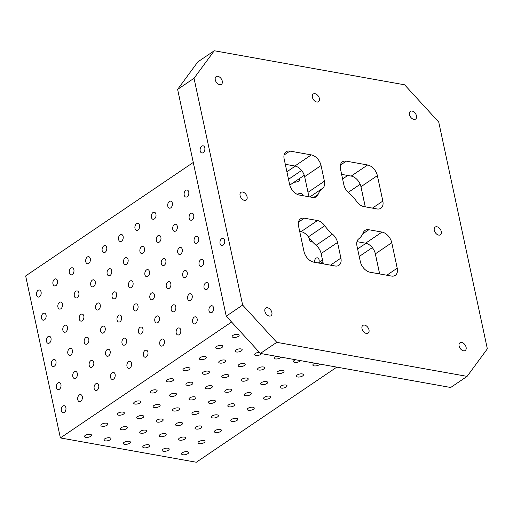 <?xml version="1.0" encoding="UTF-8"?>
<svg xmlns="http://www.w3.org/2000/svg" width="513" height="513" viewBox="0 0 513 513"><rect width="100%" height="100%" fill="white"/><g stroke="black" fill="none" stroke-linecap="round" stroke-linejoin="round"><path stroke-width="0.77" d="M242.643 305.075L226.233 316.181L260.367 353.444L276.776 342.338L242.643 305.075L194.023 78.29L177.613 89.397L197.858 61.868L214.267 50.755L404.597 84.799L438.73 122.056L487.35 348.84L467.106 376.375L276.776 342.338M289.781 185.11L304.273 175.292M288.518 179.313L301.612 170.451M382.012 232.081L368.86 229.734A10.363 6.675 55.9 0 0 365.032 230.408A10.363 6.675 55.9 0 0 363.307 232.633A31.081 20.02 -124.1 0 1 358.715 238.872A10.363 6.675 55.9 0 0 356.958 245.913L360.318 261.585A10.363 6.675 55.9 0 0 370.072 272.23L391.438 276.052A10.363 6.675 55.9 0 0 395.26 275.378A10.363 6.675 55.9 0 0 397.222 268.184L391.765 242.732A10.363 6.675 55.9 0 0 382.012 232.081L365.602 243.194A10.363 6.675 55.9 0 1 375.356 253.839L379.665 273.948M260.367 353.444L450.696 387.488L467.106 376.375M194.023 78.29L214.267 50.755M365.282 206.835L360.966 186.732A10.363 6.675 55.9 0 0 351.213 176.081L367.622 164.974L346.262 161.153A10.363 6.675 55.9 0 0 342.434 161.832A10.363 6.675 55.9 0 0 340.478 169.021L343.832 184.693A10.363 6.675 55.9 0 0 348.872 192.952A31.081 20.02 -124.1 0 1 356.606 201.391A10.363 6.675 55.9 0 0 363.897 206.592L377.049 208.945A10.363 6.675 55.9 0 0 380.87 208.265A10.363 6.675 55.9 0 0 382.833 201.077L377.376 175.619A10.363 6.675 55.9 0 0 367.622 164.974M356.958 241.649L365.602 243.194M323.344 263.874L321.132 253.55A10.363 6.675 55.9 0 0 316.091 245.291A31.081 20.02 -124.1 0 1 308.358 236.852A10.363 6.675 55.9 0 0 301.067 231.652L299.688 231.401M308.005 196.594A10.363 6.675 55.9 0 0 308.005 192.324L304.645 176.658A10.363 6.675 55.9 0 0 294.892 166.007L311.301 154.9L289.935 151.078A10.363 6.675 55.9 0 0 286.113 151.758A10.363 6.675 55.9 0 0 284.151 158.947L289.608 184.404A10.363 6.675 55.9 0 0 299.361 195.049L312.513 197.402A10.363 6.675 55.9 0 0 316.341 196.723A10.363 6.675 55.9 0 0 318.066 194.498A31.081 20.02 -124.1 0 1 322.658 188.265A10.363 6.675 55.9 0 0 324.415 181.217L321.055 165.545A10.363 6.675 55.9 0 0 311.301 154.9M285.299 164.295L294.892 166.007M341.62 174.369L351.213 176.081M463.489 350.802A4.662 3.001 55.9 0 0 465.214 350.501A4.662 3.001 55.9 0 0 465.086 344.954A4.662 3.001 55.9 0 0 459.981 342.78A4.662 3.001 55.9 0 0 459.488 347.192A4.662 3.001 55.9 0 0 463.489 350.802M269.28 316.072A4.662 3.001 55.9 0 0 270.999 315.764A4.662 3.001 55.9 0 0 270.87 310.218A4.662 3.001 55.9 0 0 265.772 308.044A4.662 3.001 55.9 0 0 265.272 312.455A4.662 3.001 55.9 0 0 269.28 316.072M244.47 200.365A4.662 3.001 55.9 0 0 246.195 200.057A4.662 3.001 55.9 0 0 246.067 194.517A4.662 3.001 55.9 0 0 240.963 192.337A4.662 3.001 55.9 0 0 240.469 196.748A4.662 3.001 55.9 0 0 244.47 200.365M219.667 84.658A4.662 3.001 55.9 0 0 221.392 84.35A4.662 3.001 55.9 0 0 221.263 78.81A4.662 3.001 55.9 0 0 216.159 76.629A4.662 3.001 55.9 0 0 215.659 81.041A4.662 3.001 55.9 0 0 219.667 84.658M316.771 102.023A4.662 3.001 55.9 0 0 318.496 101.721A4.662 3.001 55.9 0 0 318.368 96.175A4.662 3.001 55.9 0 0 313.27 94.001A4.662 3.001 55.9 0 0 312.77 98.413A4.662 3.001 55.9 0 0 316.771 102.023M413.882 119.394A4.662 3.001 55.9 0 0 415.601 119.087A4.662 3.001 55.9 0 0 415.472 113.546A4.662 3.001 55.9 0 0 410.374 111.366A4.662 3.001 55.9 0 0 409.874 115.778A4.662 3.001 55.9 0 0 413.882 119.394M438.686 235.101A4.662 3.001 55.9 0 0 440.404 234.794A4.662 3.001 55.9 0 0 440.282 229.247A4.662 3.001 55.9 0 0 435.178 227.073A4.662 3.001 55.9 0 0 434.678 231.485A4.662 3.001 55.9 0 0 438.686 235.101M366.385 333.437A4.662 3.001 55.9 0 0 368.103 333.136A4.662 3.001 55.9 0 0 367.981 327.589A4.662 3.001 55.9 0 0 362.877 325.409A4.662 3.001 55.9 0 0 362.377 329.821A4.662 3.001 55.9 0 0 366.385 333.437M316.091 245.291L332.501 234.178A10.363 6.675 55.9 0 1 337.541 242.444L340.895 258.11A10.363 6.675 55.9 0 1 338.939 265.304A10.363 6.675 55.9 0 1 335.111 265.978L313.751 262.156A10.363 6.675 55.9 0 1 303.997 251.511L298.54 226.053A10.363 6.675 55.9 0 1 300.496 218.865A10.363 6.675 55.9 0 1 304.324 218.192L317.476 220.539L301.067 231.652M332.501 234.178A31.081 20.02 -124.1 0 1 324.767 225.739A10.363 6.675 55.9 0 0 317.476 220.539M85.318 435.37A3.585 1.456 -12.1 0 1 89.063 434.242A3.585 1.456 -12.1 0 1 91.506 435.095A3.585 1.456 -12.1 0 1 88.307 437.275A3.585 1.456 -12.1 0 1 84.498 436.601A3.585 1.456 -12.1 0 1 85.318 435.37M101.721 424.257A3.585 1.456 -12.1 0 1 105.473 423.135A3.585 1.456 -12.1 0 1 107.916 423.988A3.585 1.456 -12.1 0 1 104.716 426.162A3.585 1.456 -12.1 0 1 100.907 425.489A3.585 1.456 -12.1 0 1 101.721 424.257M118.131 413.151A3.585 1.456 -12.1 0 1 121.882 412.029A3.585 1.456 -12.1 0 1 124.319 412.882A3.585 1.456 -12.1 0 1 121.119 415.055A3.585 1.456 -12.1 0 1 117.31 414.382A3.585 1.456 -12.1 0 1 118.131 413.151M134.534 402.038A3.585 1.456 -12.1 0 1 138.286 400.916A3.585 1.456 -12.1 0 1 140.729 401.769A3.585 1.456 -12.1 0 1 137.529 403.943A3.585 1.456 -12.1 0 1 133.72 403.269A3.585 1.456 -12.1 0 1 134.534 402.038M150.944 390.932A3.585 1.456 -12.1 0 1 154.695 389.809A3.585 1.456 -12.1 0 1 157.132 390.662A3.585 1.456 -12.1 0 1 153.938 392.836A3.585 1.456 -12.1 0 1 150.123 392.163A3.585 1.456 -12.1 0 1 150.944 390.932M167.347 379.825A3.585 1.456 -12.1 0 1 171.098 378.697A3.585 1.456 -12.1 0 1 173.541 379.549A3.585 1.456 -12.1 0 1 170.342 381.73A3.585 1.456 -12.1 0 1 166.533 381.056A3.585 1.456 -12.1 0 1 167.347 379.825M183.757 368.712A3.585 1.456 -12.1 0 1 187.508 367.59A3.585 1.456 -12.1 0 1 189.951 368.443A3.585 1.456 -12.1 0 1 186.751 370.617A3.585 1.456 -12.1 0 1 182.942 369.944A3.585 1.456 -12.1 0 1 183.757 368.712M200.166 357.606A3.585 1.456 -12.1 0 1 203.917 356.484A3.585 1.456 -12.1 0 1 206.354 357.337A3.585 1.456 -12.1 0 1 203.154 359.51A3.585 1.456 -12.1 0 1 199.345 358.837A3.585 1.456 -12.1 0 1 200.166 357.606M216.569 346.493A3.585 1.456 -12.1 0 1 220.321 345.371A3.585 1.456 -12.1 0 1 222.764 346.224A3.585 1.456 -12.1 0 1 219.564 348.398A3.585 1.456 -12.1 0 1 215.755 347.724A3.585 1.456 -12.1 0 1 216.569 346.493M232.979 335.387A3.585 1.456 -12.1 0 1 236.73 334.264A3.585 1.456 -12.1 0 1 239.167 335.117A3.585 1.456 -12.1 0 1 235.974 337.291A3.585 1.456 -12.1 0 1 232.158 336.618A3.585 1.456 -12.1 0 1 232.979 335.387M104.735 438.839A3.585 1.456 -12.1 0 1 108.487 437.717A3.585 1.456 -12.1 0 1 110.93 438.57A3.585 1.456 -12.1 0 1 107.73 440.744A3.585 1.456 -12.1 0 1 103.921 440.071A3.585 1.456 -12.1 0 1 104.735 438.839M121.145 427.733A3.585 1.456 -12.1 0 1 124.896 426.611A3.585 1.456 -12.1 0 1 127.333 427.464A3.585 1.456 -12.1 0 1 124.133 429.637A3.585 1.456 -12.1 0 1 120.324 428.964A3.585 1.456 -12.1 0 1 121.145 427.733M137.548 416.62A3.585 1.456 -12.1 0 1 141.299 415.498A3.585 1.456 -12.1 0 1 143.743 416.351A3.585 1.456 -12.1 0 1 140.543 418.531A3.585 1.456 -12.1 0 1 136.734 417.858A3.585 1.456 -12.1 0 1 137.548 416.62M153.958 405.514A3.585 1.456 -12.1 0 1 157.709 404.391A3.585 1.456 -12.1 0 1 160.146 405.244A3.585 1.456 -12.1 0 1 156.952 407.418A3.585 1.456 -12.1 0 1 153.143 406.745A3.585 1.456 -12.1 0 1 153.958 405.514M170.367 394.407A3.585 1.456 -12.1 0 1 174.112 393.285A3.585 1.456 -12.1 0 1 176.555 394.131A3.585 1.456 -12.1 0 1 173.356 396.312A3.585 1.456 -12.1 0 1 169.546 395.638A3.585 1.456 -12.1 0 1 170.367 394.407M186.77 383.294A3.585 1.456 -12.1 0 1 190.522 382.172A3.585 1.456 -12.1 0 1 192.965 383.025A3.585 1.456 -12.1 0 1 189.765 385.199A3.585 1.456 -12.1 0 1 185.956 384.526A3.585 1.456 -12.1 0 1 186.77 383.294M203.18 372.188A3.585 1.456 -12.1 0 1 206.931 371.066A3.585 1.456 -12.1 0 1 209.368 371.919A3.585 1.456 -12.1 0 1 206.168 374.092A3.585 1.456 -12.1 0 1 202.359 373.419A3.585 1.456 -12.1 0 1 203.18 372.188M219.583 361.075A3.585 1.456 -12.1 0 1 223.335 359.953A3.585 1.456 -12.1 0 1 225.778 360.806A3.585 1.456 -12.1 0 1 222.578 362.986A3.585 1.456 -12.1 0 1 218.769 362.313A3.585 1.456 -12.1 0 1 219.583 361.075M235.993 349.969A3.585 1.456 -12.1 0 1 239.744 348.846A3.585 1.456 -12.1 0 1 242.181 349.699A3.585 1.456 -12.1 0 1 238.987 351.873A3.585 1.456 -12.1 0 1 235.178 351.2A3.585 1.456 -12.1 0 1 235.993 349.969M124.159 442.315A3.585 1.456 -12.1 0 1 127.91 441.193A3.585 1.456 -12.1 0 1 130.347 442.046A3.585 1.456 -12.1 0 1 127.147 444.22A3.585 1.456 -12.1 0 1 123.338 443.546A3.585 1.456 -12.1 0 1 124.159 442.315M140.562 431.209A3.585 1.456 -12.1 0 1 144.313 430.08A3.585 1.456 -12.1 0 1 146.756 430.933A3.585 1.456 -12.1 0 1 143.557 433.113A3.585 1.456 -12.1 0 1 139.748 432.44A3.585 1.456 -12.1 0 1 140.562 431.209M156.972 420.096A3.585 1.456 -12.1 0 1 160.723 418.974A3.585 1.456 -12.1 0 1 163.166 419.826A3.585 1.456 -12.1 0 1 159.966 422A3.585 1.456 -12.1 0 1 156.157 421.327A3.585 1.456 -12.1 0 1 156.972 420.096M173.381 408.989A3.585 1.456 -12.1 0 1 177.132 407.867A3.585 1.456 -12.1 0 1 179.569 408.72A3.585 1.456 -12.1 0 1 176.369 410.894A3.585 1.456 -12.1 0 1 172.56 410.22A3.585 1.456 -12.1 0 1 173.381 408.989M189.784 397.876A3.585 1.456 -12.1 0 1 193.536 396.754A3.585 1.456 -12.1 0 1 195.979 397.607A3.585 1.456 -12.1 0 1 192.779 399.781A3.585 1.456 -12.1 0 1 188.97 399.108A3.585 1.456 -12.1 0 1 189.784 397.876M206.194 386.77A3.585 1.456 -12.1 0 1 209.945 385.648A3.585 1.456 -12.1 0 1 212.382 386.501A3.585 1.456 -12.1 0 1 209.182 388.674A3.585 1.456 -12.1 0 1 205.373 388.001A3.585 1.456 -12.1 0 1 206.194 386.77M222.597 375.663A3.585 1.456 -12.1 0 1 226.348 374.535A3.585 1.456 -12.1 0 1 228.792 375.388A3.585 1.456 -12.1 0 1 225.592 377.568A3.585 1.456 -12.1 0 1 221.783 376.895A3.585 1.456 -12.1 0 1 222.597 375.663M239.007 364.551A3.585 1.456 -12.1 0 1 242.758 363.428A3.585 1.456 -12.1 0 1 245.195 364.281A3.585 1.456 -12.1 0 1 242.001 366.455A3.585 1.456 -12.1 0 1 238.192 365.782A3.585 1.456 -12.1 0 1 239.007 364.551M261.527 353.649A3.585 1.456 -12.1 0 1 257.853 355.445A3.585 1.456 -12.1 0 1 254.595 354.675A3.585 1.456 -12.1 0 1 255.416 353.444A3.585 1.456 -12.1 0 1 259.334 352.316M143.582 445.791A3.585 1.456 -12.1 0 1 147.327 444.662A3.585 1.456 -12.1 0 1 149.77 445.515A3.585 1.456 -12.1 0 1 146.571 447.695A3.585 1.456 -12.1 0 1 142.761 447.022A3.585 1.456 -12.1 0 1 143.582 445.791M159.985 434.678A3.585 1.456 -12.1 0 1 163.737 433.556A3.585 1.456 -12.1 0 1 166.18 434.408A3.585 1.456 -12.1 0 1 162.98 436.582A3.585 1.456 -12.1 0 1 159.171 435.909A3.585 1.456 -12.1 0 1 159.985 434.678M176.395 423.571A3.585 1.456 -12.1 0 1 180.146 422.449A3.585 1.456 -12.1 0 1 182.583 423.302A3.585 1.456 -12.1 0 1 179.383 425.476A3.585 1.456 -12.1 0 1 175.574 424.802A3.585 1.456 -12.1 0 1 176.395 423.571M192.798 412.458A3.585 1.456 -12.1 0 1 196.55 411.336A3.585 1.456 -12.1 0 1 198.993 412.189A3.585 1.456 -12.1 0 1 195.793 414.363A3.585 1.456 -12.1 0 1 191.984 413.696A3.585 1.456 -12.1 0 1 192.798 412.458M209.208 401.352A3.585 1.456 -12.1 0 1 212.959 400.23A3.585 1.456 -12.1 0 1 215.396 401.083A3.585 1.456 -12.1 0 1 212.202 403.256A3.585 1.456 -12.1 0 1 208.387 402.583A3.585 1.456 -12.1 0 1 209.208 401.352M225.617 390.246A3.585 1.456 -12.1 0 1 229.362 389.117A3.585 1.456 -12.1 0 1 231.805 389.97A3.585 1.456 -12.1 0 1 228.606 392.15A3.585 1.456 -12.1 0 1 224.797 391.477A3.585 1.456 -12.1 0 1 225.617 390.246M242.021 379.133A3.585 1.456 -12.1 0 1 245.772 378.01A3.585 1.456 -12.1 0 1 248.215 378.863A3.585 1.456 -12.1 0 1 245.015 381.037A3.585 1.456 -12.1 0 1 241.206 380.364A3.585 1.456 -12.1 0 1 242.021 379.133M258.43 368.026A3.585 1.456 -12.1 0 1 262.181 366.904A3.585 1.456 -12.1 0 1 264.618 367.757A3.585 1.456 -12.1 0 1 261.418 369.931A3.585 1.456 -12.1 0 1 257.609 369.257A3.585 1.456 -12.1 0 1 258.43 368.026M280.951 357.125A3.585 1.456 -12.1 0 1 277.27 358.92A3.585 1.456 -12.1 0 1 274.019 358.151A3.585 1.456 -12.1 0 1 274.833 356.913A3.585 1.456 -12.1 0 1 276.161 356.272M162.999 449.26A3.585 1.456 -12.1 0 1 166.751 448.138A3.585 1.456 -12.1 0 1 169.194 448.99A3.585 1.456 -12.1 0 1 165.994 451.164A3.585 1.456 -12.1 0 1 162.185 450.491A3.585 1.456 -12.1 0 1 162.999 449.26M179.409 438.153A3.585 1.456 -12.1 0 1 183.16 437.031A3.585 1.456 -12.1 0 1 185.597 437.884A3.585 1.456 -12.1 0 1 182.397 440.058A3.585 1.456 -12.1 0 1 178.588 439.385A3.585 1.456 -12.1 0 1 179.409 438.153M195.812 427.047A3.585 1.456 -12.1 0 1 199.563 425.918A3.585 1.456 -12.1 0 1 202.007 426.771A3.585 1.456 -12.1 0 1 198.807 428.951A3.585 1.456 -12.1 0 1 194.998 428.278A3.585 1.456 -12.1 0 1 195.812 427.047M212.222 415.934A3.585 1.456 -12.1 0 1 215.973 414.812A3.585 1.456 -12.1 0 1 218.41 415.665A3.585 1.456 -12.1 0 1 215.216 417.839A3.585 1.456 -12.1 0 1 211.407 417.165A3.585 1.456 -12.1 0 1 212.222 415.934M228.631 404.828A3.585 1.456 -12.1 0 1 232.383 403.705A3.585 1.456 -12.1 0 1 234.819 404.552A3.585 1.456 -12.1 0 1 231.619 406.732A3.585 1.456 -12.1 0 1 227.81 406.059A3.585 1.456 -12.1 0 1 228.631 404.828M245.034 393.715A3.585 1.456 -12.1 0 1 248.786 392.592A3.585 1.456 -12.1 0 1 251.229 393.445A3.585 1.456 -12.1 0 1 248.029 395.619A3.585 1.456 -12.1 0 1 244.22 394.946A3.585 1.456 -12.1 0 1 245.034 393.715M261.444 382.608A3.585 1.456 -12.1 0 1 265.195 381.486A3.585 1.456 -12.1 0 1 267.632 382.339A3.585 1.456 -12.1 0 1 264.432 384.513A3.585 1.456 -12.1 0 1 260.623 383.839A3.585 1.456 -12.1 0 1 261.444 382.608M277.847 371.502A3.585 1.456 -12.1 0 1 281.599 370.373A3.585 1.456 -12.1 0 1 284.042 371.226A3.585 1.456 -12.1 0 1 280.842 373.406A3.585 1.456 -12.1 0 1 277.033 372.733A3.585 1.456 -12.1 0 1 277.847 371.502M300.368 360.601A3.585 1.456 -12.1 0 1 296.694 362.396A3.585 1.456 -12.1 0 1 293.442 361.62A3.585 1.456 -12.1 0 1 294.257 360.389A3.585 1.456 -12.1 0 1 295.584 359.741M182.423 452.735A3.585 1.456 -12.1 0 1 186.174 451.613A3.585 1.456 -12.1 0 1 188.611 452.466A3.585 1.456 -12.1 0 1 185.417 454.64A3.585 1.456 -12.1 0 1 181.602 453.967A3.585 1.456 -12.1 0 1 182.423 452.735M198.826 441.629A3.585 1.456 -12.1 0 1 202.577 440.5A3.585 1.456 -12.1 0 1 205.02 441.353A3.585 1.456 -12.1 0 1 201.821 443.533A3.585 1.456 -12.1 0 1 198.012 442.86A3.585 1.456 -12.1 0 1 198.826 441.629M215.236 430.516A3.585 1.456 -12.1 0 1 218.987 429.394A3.585 1.456 -12.1 0 1 221.43 430.247A3.585 1.456 -12.1 0 1 218.23 432.421A3.585 1.456 -12.1 0 1 214.421 431.747A3.585 1.456 -12.1 0 1 215.236 430.516M231.645 419.41A3.585 1.456 -12.1 0 1 235.396 418.287A3.585 1.456 -12.1 0 1 237.833 419.14A3.585 1.456 -12.1 0 1 234.633 421.314A3.585 1.456 -12.1 0 1 230.824 420.641A3.585 1.456 -12.1 0 1 231.645 419.41M248.048 408.297A3.585 1.456 -12.1 0 1 251.8 407.175A3.585 1.456 -12.1 0 1 254.243 408.027A3.585 1.456 -12.1 0 1 251.043 410.201A3.585 1.456 -12.1 0 1 247.234 409.528A3.585 1.456 -12.1 0 1 248.048 408.297M264.458 397.19A3.585 1.456 -12.1 0 1 268.209 396.068A3.585 1.456 -12.1 0 1 270.646 396.921A3.585 1.456 -12.1 0 1 267.446 399.095A3.585 1.456 -12.1 0 1 263.637 398.421A3.585 1.456 -12.1 0 1 264.458 397.19M280.861 386.084A3.585 1.456 -12.1 0 1 284.612 384.955A3.585 1.456 -12.1 0 1 287.056 385.808A3.585 1.456 -12.1 0 1 283.856 387.988A3.585 1.456 -12.1 0 1 280.047 387.315A3.585 1.456 -12.1 0 1 280.861 386.084M297.271 374.971A3.585 1.456 -12.1 0 1 301.022 373.849A3.585 1.456 -12.1 0 1 303.465 374.702A3.585 1.456 -12.1 0 1 300.265 376.875A3.585 1.456 -12.1 0 1 296.456 376.202A3.585 1.456 -12.1 0 1 297.271 374.971M319.791 364.07A3.585 1.456 -12.1 0 1 316.117 365.872A3.585 1.456 -12.1 0 1 312.859 365.096A3.585 1.456 -12.1 0 1 313.68 363.864A3.585 1.456 -12.1 0 1 315.008 363.217M336.823 367.116L196.325 462.245L60.38 437.929L231.575 322.01M226.233 316.181L177.613 89.397M224.643 240.411A3.629 2.347 100.1 0 1 224.066 244.053A3.629 2.347 100.1 0 1 221.706 245.535A3.629 2.347 100.1 0 1 220.032 241.552A3.629 2.347 100.1 0 1 222.988 238.398A3.629 2.347 100.1 0 1 224.643 240.411M204.802 147.847A3.629 2.347 100.1 0 1 204.219 151.482A3.629 2.347 100.1 0 1 201.865 152.97A3.629 2.347 100.1 0 1 200.192 148.988A3.629 2.347 100.1 0 1 203.142 145.827A3.629 2.347 100.1 0 1 204.802 147.847M312.231 241.604A3.585 2.321 100.1 0 1 311.218 241.751A3.585 2.321 100.1 0 1 309.493 238.378M314.456 262.284A3.585 2.321 100.1 0 1 317.444 257.834A3.585 2.321 100.1 0 1 318.874 262.618L322.542 260.136M297.078 194.273A3.585 1.456 -12.1 0 1 302.503 194.427A3.585 1.456 -12.1 0 1 301.901 195.504M298.598 179.14A3.585 1.456 -12.1 0 1 299.489 179.845A3.585 1.456 -12.1 0 1 298.669 181.076A3.585 1.456 -12.1 0 1 294.103 182.179M60.38 437.929L25.65 275.943L193.273 162.441M41.085 291.993A3.585 2.321 100.1 0 1 40.514 295.591A3.585 2.321 100.1 0 1 38.186 297.053A3.585 2.321 100.1 0 1 36.526 293.115A3.585 2.321 100.1 0 1 39.443 289.999A3.585 2.321 100.1 0 1 41.085 291.993M57.494 280.88A3.585 2.321 100.1 0 1 56.917 284.478A3.585 2.321 100.1 0 1 54.59 285.946A3.585 2.321 100.1 0 1 52.935 282.009A3.585 2.321 100.1 0 1 55.853 278.892A3.585 2.321 100.1 0 1 57.494 280.88M73.898 269.774A3.585 2.321 100.1 0 1 73.327 273.371A3.585 2.321 100.1 0 1 70.999 274.84A3.585 2.321 100.1 0 1 69.345 270.902A3.585 2.321 100.1 0 1 72.262 267.78A3.585 2.321 100.1 0 1 73.898 269.774M90.307 258.661A3.585 2.321 100.1 0 1 89.73 262.265A3.585 2.321 100.1 0 1 87.402 263.727A3.585 2.321 100.1 0 1 85.748 259.79A3.585 2.321 100.1 0 1 88.666 256.673A3.585 2.321 100.1 0 1 90.307 258.661M106.71 247.555A3.585 2.321 100.1 0 1 106.14 251.152A3.585 2.321 100.1 0 1 103.812 252.62A3.585 2.321 100.1 0 1 102.158 248.683A3.585 2.321 100.1 0 1 105.075 245.567A3.585 2.321 100.1 0 1 106.71 247.555M123.12 236.448A3.585 2.321 100.1 0 1 122.549 240.046A3.585 2.321 100.1 0 1 120.222 241.508A3.585 2.321 100.1 0 1 118.561 237.57A3.585 2.321 100.1 0 1 121.478 234.454A3.585 2.321 100.1 0 1 123.12 236.448M139.53 225.335A3.585 2.321 100.1 0 1 138.952 228.933A3.585 2.321 100.1 0 1 136.625 230.401A3.585 2.321 100.1 0 1 134.97 226.464A3.585 2.321 100.1 0 1 137.888 223.347A3.585 2.321 100.1 0 1 139.53 225.335M155.933 214.229A3.585 2.321 100.1 0 1 155.362 217.826A3.585 2.321 100.1 0 1 153.034 219.295A3.585 2.321 100.1 0 1 151.38 215.357A3.585 2.321 100.1 0 1 154.298 212.235A3.585 2.321 100.1 0 1 155.933 214.229M172.342 203.116A3.585 2.321 100.1 0 1 171.765 206.72A3.585 2.321 100.1 0 1 169.437 208.182A3.585 2.321 100.1 0 1 167.783 204.245A3.585 2.321 100.1 0 1 170.701 201.128A3.585 2.321 100.1 0 1 172.342 203.116M188.746 192.009A3.585 2.321 100.1 0 1 188.175 195.607A3.585 2.321 100.1 0 1 185.847 197.075A3.585 2.321 100.1 0 1 184.193 193.138A3.585 2.321 100.1 0 1 187.11 190.015A3.585 2.321 100.1 0 1 188.746 192.009M46.048 315.129A3.585 2.321 100.1 0 1 45.471 318.727A3.585 2.321 100.1 0 1 43.143 320.195A3.585 2.321 100.1 0 1 41.489 316.258A3.585 2.321 100.1 0 1 44.407 313.142A3.585 2.321 100.1 0 1 46.048 315.129M62.451 304.023A3.585 2.321 100.1 0 1 61.881 307.62A3.585 2.321 100.1 0 1 59.553 309.089A3.585 2.321 100.1 0 1 57.898 305.152A3.585 2.321 100.1 0 1 60.816 302.029A3.585 2.321 100.1 0 1 62.451 304.023M78.861 292.917A3.585 2.321 100.1 0 1 78.284 296.514A3.585 2.321 100.1 0 1 75.956 297.976A3.585 2.321 100.1 0 1 74.302 294.039A3.585 2.321 100.1 0 1 77.219 290.922A3.585 2.321 100.1 0 1 78.861 292.917M95.264 281.804A3.585 2.321 100.1 0 1 94.693 285.401A3.585 2.321 100.1 0 1 92.366 286.87A3.585 2.321 100.1 0 1 90.711 282.932A3.585 2.321 100.1 0 1 93.629 279.816A3.585 2.321 100.1 0 1 95.264 281.804M111.674 270.697A3.585 2.321 100.1 0 1 111.103 274.295A3.585 2.321 100.1 0 1 108.775 275.763A3.585 2.321 100.1 0 1 107.121 271.826A3.585 2.321 100.1 0 1 110.032 268.703A3.585 2.321 100.1 0 1 111.674 270.697M128.083 259.584A3.585 2.321 100.1 0 1 127.506 263.182A3.585 2.321 100.1 0 1 125.178 264.65A3.585 2.321 100.1 0 1 123.524 260.713A3.585 2.321 100.1 0 1 126.442 257.597A3.585 2.321 100.1 0 1 128.083 259.584M144.486 248.478A3.585 2.321 100.1 0 1 143.916 252.075A3.585 2.321 100.1 0 1 141.588 253.544A3.585 2.321 100.1 0 1 139.934 249.607A3.585 2.321 100.1 0 1 142.851 246.484A3.585 2.321 100.1 0 1 144.486 248.478M160.896 237.372A3.585 2.321 100.1 0 1 160.319 240.969A3.585 2.321 100.1 0 1 157.991 242.431A3.585 2.321 100.1 0 1 156.337 238.494A3.585 2.321 100.1 0 1 159.254 235.377A3.585 2.321 100.1 0 1 160.896 237.372M177.299 226.259A3.585 2.321 100.1 0 1 176.728 229.856A3.585 2.321 100.1 0 1 174.401 231.325A3.585 2.321 100.1 0 1 172.746 227.387A3.585 2.321 100.1 0 1 175.664 224.271A3.585 2.321 100.1 0 1 177.299 226.259M193.709 215.152A3.585 2.321 100.1 0 1 193.138 218.75A3.585 2.321 100.1 0 1 190.81 220.218A3.585 2.321 100.1 0 1 189.15 216.281A3.585 2.321 100.1 0 1 192.067 213.158A3.585 2.321 100.1 0 1 193.709 215.152M51.005 338.272A3.585 2.321 100.1 0 1 50.434 341.87A3.585 2.321 100.1 0 1 48.107 343.338A3.585 2.321 100.1 0 1 46.452 339.401A3.585 2.321 100.1 0 1 49.37 336.284A3.585 2.321 100.1 0 1 51.005 338.272M67.415 327.166A3.585 2.321 100.1 0 1 66.844 330.763A3.585 2.321 100.1 0 1 64.51 332.232A3.585 2.321 100.1 0 1 62.855 328.294A3.585 2.321 100.1 0 1 65.773 325.171A3.585 2.321 100.1 0 1 67.415 327.166M83.818 316.053A3.585 2.321 100.1 0 1 83.247 319.65A3.585 2.321 100.1 0 1 80.919 321.119A3.585 2.321 100.1 0 1 79.265 317.181A3.585 2.321 100.1 0 1 82.183 314.065A3.585 2.321 100.1 0 1 83.818 316.053M100.227 304.946A3.585 2.321 100.1 0 1 99.657 308.544A3.585 2.321 100.1 0 1 97.329 310.012A3.585 2.321 100.1 0 1 95.674 306.075A3.585 2.321 100.1 0 1 98.586 302.952A3.585 2.321 100.1 0 1 100.227 304.946M116.637 293.834A3.585 2.321 100.1 0 1 116.06 297.437A3.585 2.321 100.1 0 1 113.732 298.899A3.585 2.321 100.1 0 1 112.078 294.962A3.585 2.321 100.1 0 1 114.995 291.846A3.585 2.321 100.1 0 1 116.637 293.834M133.04 282.727A3.585 2.321 100.1 0 1 132.469 286.325A3.585 2.321 100.1 0 1 130.142 287.793A3.585 2.321 100.1 0 1 128.487 283.856A3.585 2.321 100.1 0 1 131.405 280.739A3.585 2.321 100.1 0 1 133.04 282.727M149.45 271.621A3.585 2.321 100.1 0 1 148.873 275.218A3.585 2.321 100.1 0 1 146.545 276.687A3.585 2.321 100.1 0 1 144.89 272.749A3.585 2.321 100.1 0 1 147.808 269.626A3.585 2.321 100.1 0 1 149.45 271.621M165.853 260.508A3.585 2.321 100.1 0 1 165.282 264.105A3.585 2.321 100.1 0 1 162.954 265.574A3.585 2.321 100.1 0 1 161.3 261.636A3.585 2.321 100.1 0 1 164.218 258.52A3.585 2.321 100.1 0 1 165.853 260.508M182.262 249.401A3.585 2.321 100.1 0 1 181.692 252.999A3.585 2.321 100.1 0 1 179.364 254.467A3.585 2.321 100.1 0 1 177.71 250.53A3.585 2.321 100.1 0 1 180.621 247.407A3.585 2.321 100.1 0 1 182.262 249.401M198.672 238.288A3.585 2.321 100.1 0 1 198.095 241.892A3.585 2.321 100.1 0 1 195.767 243.354A3.585 2.321 100.1 0 1 194.113 239.417A3.585 2.321 100.1 0 1 197.03 236.301A3.585 2.321 100.1 0 1 198.672 238.288M55.968 361.415A3.585 2.321 100.1 0 1 55.398 365.012A3.585 2.321 100.1 0 1 53.07 366.481A3.585 2.321 100.1 0 1 51.409 362.544A3.585 2.321 100.1 0 1 54.327 359.421A3.585 2.321 100.1 0 1 55.968 361.415M72.371 350.302A3.585 2.321 100.1 0 1 71.801 353.906A3.585 2.321 100.1 0 1 69.473 355.368A3.585 2.321 100.1 0 1 67.819 351.431A3.585 2.321 100.1 0 1 70.736 348.314A3.585 2.321 100.1 0 1 72.371 350.302M88.781 339.196A3.585 2.321 100.1 0 1 88.21 342.793A3.585 2.321 100.1 0 1 85.883 344.261A3.585 2.321 100.1 0 1 84.228 340.324A3.585 2.321 100.1 0 1 87.139 337.208A3.585 2.321 100.1 0 1 88.781 339.196M105.191 328.089A3.585 2.321 100.1 0 1 104.614 331.687A3.585 2.321 100.1 0 1 102.286 333.149A3.585 2.321 100.1 0 1 100.631 329.218A3.585 2.321 100.1 0 1 103.549 326.095A3.585 2.321 100.1 0 1 105.191 328.089M121.594 316.976A3.585 2.321 100.1 0 1 121.023 320.574A3.585 2.321 100.1 0 1 118.695 322.042A3.585 2.321 100.1 0 1 117.041 318.105A3.585 2.321 100.1 0 1 119.959 314.988A3.585 2.321 100.1 0 1 121.594 316.976M138.003 305.87A3.585 2.321 100.1 0 1 137.433 309.467A3.585 2.321 100.1 0 1 135.099 310.936A3.585 2.321 100.1 0 1 133.444 306.998A3.585 2.321 100.1 0 1 136.362 303.876A3.585 2.321 100.1 0 1 138.003 305.87M154.407 294.757A3.585 2.321 100.1 0 1 153.836 298.361A3.585 2.321 100.1 0 1 151.508 299.823A3.585 2.321 100.1 0 1 149.854 295.886A3.585 2.321 100.1 0 1 152.771 292.769A3.585 2.321 100.1 0 1 154.407 294.757M170.816 283.651A3.585 2.321 100.1 0 1 170.245 287.248A3.585 2.321 100.1 0 1 167.918 288.716A3.585 2.321 100.1 0 1 166.263 284.779A3.585 2.321 100.1 0 1 169.175 281.663A3.585 2.321 100.1 0 1 170.816 283.651M187.226 272.544A3.585 2.321 100.1 0 1 186.649 276.141A3.585 2.321 100.1 0 1 184.321 277.604A3.585 2.321 100.1 0 1 182.666 273.673A3.585 2.321 100.1 0 1 185.584 270.55A3.585 2.321 100.1 0 1 187.226 272.544M203.629 261.431A3.585 2.321 100.1 0 1 203.058 265.029A3.585 2.321 100.1 0 1 200.73 266.497A3.585 2.321 100.1 0 1 199.076 262.56A3.585 2.321 100.1 0 1 201.994 259.443A3.585 2.321 100.1 0 1 203.629 261.431M60.932 384.558A3.585 2.321 100.1 0 1 60.354 388.155A3.585 2.321 100.1 0 1 58.027 389.617A3.585 2.321 100.1 0 1 56.372 385.686A3.585 2.321 100.1 0 1 59.29 382.563A3.585 2.321 100.1 0 1 60.932 384.558M77.335 373.445A3.585 2.321 100.1 0 1 76.764 377.042A3.585 2.321 100.1 0 1 74.436 378.511A3.585 2.321 100.1 0 1 72.782 374.573A3.585 2.321 100.1 0 1 75.7 371.457A3.585 2.321 100.1 0 1 77.335 373.445M93.744 362.338A3.585 2.321 100.1 0 1 93.167 365.936A3.585 2.321 100.1 0 1 90.839 367.404A3.585 2.321 100.1 0 1 89.185 363.467A3.585 2.321 100.1 0 1 92.103 360.344A3.585 2.321 100.1 0 1 93.744 362.338M110.148 351.225A3.585 2.321 100.1 0 1 109.577 354.829A3.585 2.321 100.1 0 1 107.249 356.291A3.585 2.321 100.1 0 1 105.595 352.354A3.585 2.321 100.1 0 1 108.512 349.238A3.585 2.321 100.1 0 1 110.148 351.225M126.557 340.119A3.585 2.321 100.1 0 1 125.986 343.716A3.585 2.321 100.1 0 1 123.659 345.185A3.585 2.321 100.1 0 1 121.998 341.248A3.585 2.321 100.1 0 1 124.916 338.131A3.585 2.321 100.1 0 1 126.557 340.119M142.967 329.013A3.585 2.321 100.1 0 1 142.39 332.61A3.585 2.321 100.1 0 1 140.062 334.072A3.585 2.321 100.1 0 1 138.407 330.141A3.585 2.321 100.1 0 1 141.325 327.018A3.585 2.321 100.1 0 1 142.967 329.013M159.37 317.9A3.585 2.321 100.1 0 1 158.799 321.497A3.585 2.321 100.1 0 1 156.471 322.966A3.585 2.321 100.1 0 1 154.817 319.028A3.585 2.321 100.1 0 1 157.735 315.912A3.585 2.321 100.1 0 1 159.37 317.9M175.779 306.793A3.585 2.321 100.1 0 1 175.202 310.391A3.585 2.321 100.1 0 1 172.875 311.859A3.585 2.321 100.1 0 1 171.22 307.922A3.585 2.321 100.1 0 1 174.138 304.799A3.585 2.321 100.1 0 1 175.779 306.793M192.183 295.68A3.585 2.321 100.1 0 1 191.612 299.284A3.585 2.321 100.1 0 1 189.284 300.746A3.585 2.321 100.1 0 1 187.63 296.809A3.585 2.321 100.1 0 1 190.547 293.692A3.585 2.321 100.1 0 1 192.183 295.68M208.592 284.574A3.585 2.321 100.1 0 1 208.021 288.171A3.585 2.321 100.1 0 1 205.694 289.64A3.585 2.321 100.1 0 1 204.033 285.703A3.585 2.321 100.1 0 1 206.951 282.586A3.585 2.321 100.1 0 1 208.592 284.574M65.888 407.694A3.585 2.321 100.1 0 1 65.318 411.298A3.585 2.321 100.1 0 1 62.99 412.76A3.585 2.321 100.1 0 1 61.336 408.823A3.585 2.321 100.1 0 1 64.253 405.706A3.585 2.321 100.1 0 1 65.888 407.694M82.298 396.587A3.585 2.321 100.1 0 1 81.721 400.185A3.585 2.321 100.1 0 1 79.393 401.653A3.585 2.321 100.1 0 1 77.739 397.716A3.585 2.321 100.1 0 1 80.656 394.6A3.585 2.321 100.1 0 1 82.298 396.587M98.701 385.481A3.585 2.321 100.1 0 1 98.13 389.078A3.585 2.321 100.1 0 1 95.803 390.54A3.585 2.321 100.1 0 1 94.148 386.61A3.585 2.321 100.1 0 1 97.066 383.487A3.585 2.321 100.1 0 1 98.701 385.481M115.111 374.368A3.585 2.321 100.1 0 1 114.54 377.966A3.585 2.321 100.1 0 1 112.212 379.434A3.585 2.321 100.1 0 1 110.558 375.497A3.585 2.321 100.1 0 1 113.469 372.38A3.585 2.321 100.1 0 1 115.111 374.368M131.52 363.262A3.585 2.321 100.1 0 1 130.943 366.859A3.585 2.321 100.1 0 1 128.616 368.328A3.585 2.321 100.1 0 1 126.961 364.39A3.585 2.321 100.1 0 1 129.879 361.267A3.585 2.321 100.1 0 1 131.52 363.262M147.924 352.149A3.585 2.321 100.1 0 1 147.353 355.753A3.585 2.321 100.1 0 1 145.025 357.215A3.585 2.321 100.1 0 1 143.371 353.277A3.585 2.321 100.1 0 1 146.288 350.161A3.585 2.321 100.1 0 1 147.924 352.149M164.333 341.042A3.585 2.321 100.1 0 1 163.756 344.64A3.585 2.321 100.1 0 1 161.428 346.108A3.585 2.321 100.1 0 1 159.774 342.171A3.585 2.321 100.1 0 1 162.692 339.055A3.585 2.321 100.1 0 1 164.333 341.042M180.736 329.936A3.585 2.321 100.1 0 1 180.166 333.533A3.585 2.321 100.1 0 1 177.838 334.995A3.585 2.321 100.1 0 1 176.183 331.058A3.585 2.321 100.1 0 1 179.101 327.942A3.585 2.321 100.1 0 1 180.736 329.936M197.146 318.823A3.585 2.321 100.1 0 1 196.575 322.421A3.585 2.321 100.1 0 1 194.247 323.889A3.585 2.321 100.1 0 1 192.587 319.952A3.585 2.321 100.1 0 1 195.504 316.835A3.585 2.321 100.1 0 1 197.146 318.823M213.555 307.717A3.585 2.321 100.1 0 1 212.978 311.314A3.585 2.321 100.1 0 1 210.651 312.783A3.585 2.321 100.1 0 1 208.996 308.845A3.585 2.321 100.1 0 1 211.914 305.722A3.585 2.321 100.1 0 1 213.555 307.717M318.342 262.977L318.874 262.618M357.612 248.965L366.013 243.277M320.651 263.393L322.914 261.861M360.19 184.289L348.244 192.381M347.756 175.465L342.607 178.954M379.633 273.942L375.131 252.954M359.228 256.494L372.316 247.632M360.748 185.847L365.243 206.829M309.858 196.928L322.658 188.265M313.629 197.505L318.066 194.498M368.86 229.734L362.762 233.864M286.902 171.778L295.302 166.097M308.358 236.852L324.767 225.739M337.541 242.444L321.132 253.55M391.765 242.732L375.356 253.839M386.821 275.224L397.222 268.184M340.895 258.11L330.5 265.15M298.451 222.167L304.324 218.192M284.061 155.054L289.935 151.078M304.645 176.658L321.055 165.545M346.262 161.153L340.388 165.128M360.966 186.732L377.376 175.619M372.432 208.118L382.833 201.077M324.415 181.217L308.005 192.324"/></g></svg>
